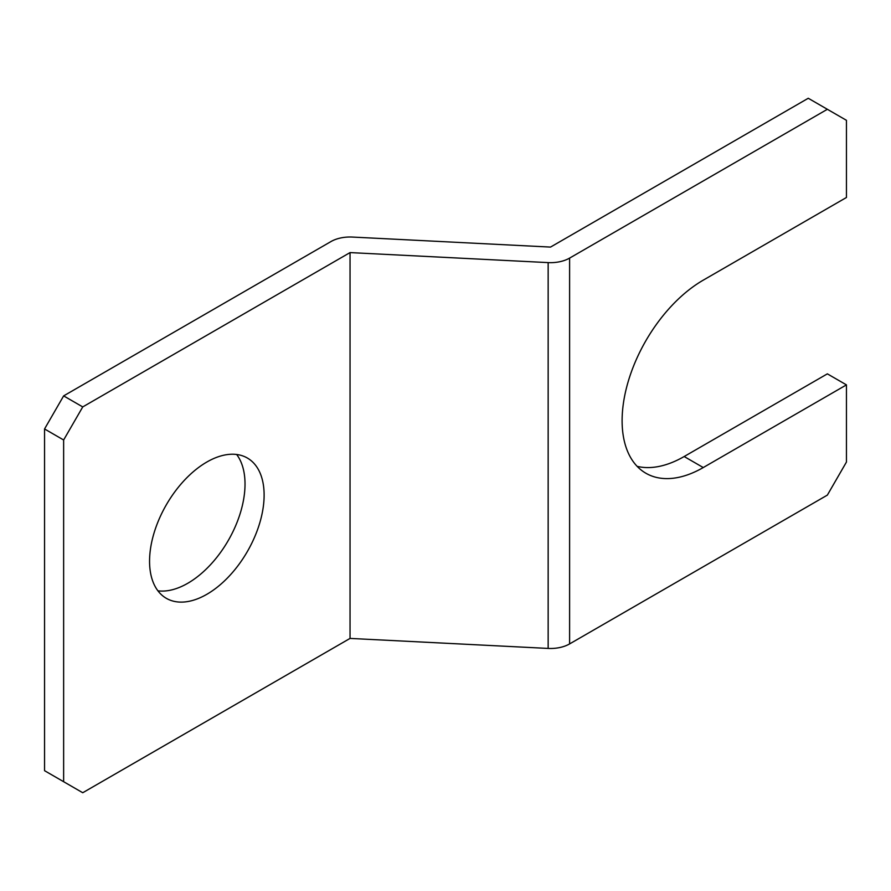 <?xml version="1.0" encoding="UTF-8"?>
<svg xmlns="http://www.w3.org/2000/svg" width="891" height="891" viewBox="0 0 891 891"><rect width="100%" height="100%" fill="white"/><g stroke="black" fill="none" stroke-linecap="round" stroke-linejoin="round"><path stroke-width="1.34" d="M157.93 590.833A81.003 46.766 120 0 0 187.745 583.293A81.003 46.766 120 0 0 237.685 520.7A81.003 46.766 120 0 0 236.65 454.488M206.835 594.308A81.003 46.766 120 0 0 259.76 522.928A81.003 46.766 120 0 0 247.342 458.019A81.003 46.766 120 0 0 206.835 462.039A81.003 46.766 120 0 0 153.92 533.419A81.003 46.766 120 0 0 166.339 598.329A81.003 46.766 120 0 0 206.835 594.308M827.36 109.292L846.45 120.318L846.45 197.479L703.255 280.153A114.761 66.257 120 0 0 628.289 381.27A114.761 66.257 120 0 0 645.875 473.232A114.761 66.257 120 0 0 703.255 467.552L846.45 384.879L846.45 462.039L827.36 495.106L569.605 643.915A26.997 15.593 180 0 1 548.154 648.425L548.154 262.611A26.997 15.593 0 0 0 569.605 258.1L827.36 109.292L808.26 98.266L550.515 247.085L352.39 237.062A26.997 15.593 0 0 0 330.94 241.572L63.64 395.894L82.74 406.92L350.04 252.587L350.04 638.413L548.154 648.425M846.45 384.879L827.36 373.852L684.165 456.526A114.761 66.257 -60 0 1 637.132 466.338M82.74 406.92L63.64 439.987L44.55 428.961L44.55 770.682L82.74 792.734L350.04 638.413M44.55 428.961L63.64 395.894M63.64 439.987L63.64 781.708M350.04 252.587L548.154 262.611M569.605 258.1L569.605 643.915M703.255 467.552L684.165 456.526"/></g></svg>
